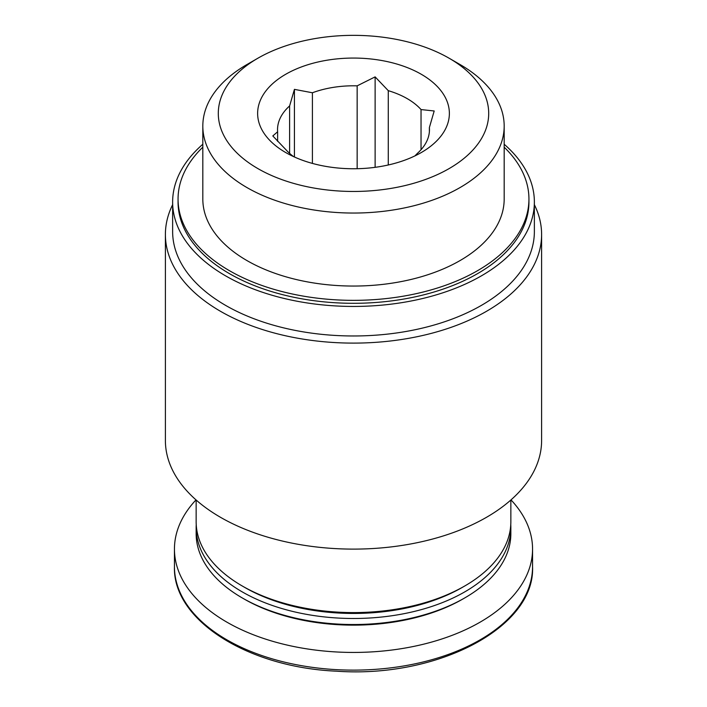 <?xml version="1.0" encoding="UTF-8"?>
<svg xmlns="http://www.w3.org/2000/svg" width="707" height="707" viewBox="0 0 707 707"><rect width="100%" height="100%" fill="white"/><g stroke="black" fill="none" stroke-linecap="round" stroke-linejoin="round"><path stroke-width="1.06" d="M414.921 155.902L417.386 153.375A75.967 43.861 180 0 0 429.467 129.655A75.967 43.861 180 0 0 429.379 127.543L434.195 110.981L421.036 109.567A75.967 43.861 180 0 0 388.276 90.664L388.276 164.978M421.036 109.567L421.036 149.734M388.276 90.664L375.125 76.877L357.15 85.847A75.967 43.861 180 0 0 312.406 92.767L312.406 163.405M357.15 85.847L357.15 168.708M312.406 92.767L294.43 89.365L289.614 105.926A75.967 43.861 180 0 0 277.533 129.655A75.967 43.861 180 0 0 277.621 131.758L277.621 141.338M289.614 105.926L289.614 153.375M293.573 156.6A75.967 43.861 180 0 1 285.964 149.734L272.805 135.947L277.621 131.758M534.368 204.677A188.106 108.604 180 0 1 541.606 234.503A188.106 108.604 180 0 1 353.5 343.107A188.106 108.604 180 0 1 165.394 234.503A188.106 108.604 180 0 1 172.632 204.677M541.606 234.503L541.606 440.505A188.106 108.604 180 0 1 353.5 549.109A188.106 108.604 180 0 1 165.394 440.505L165.394 234.503M510.852 500.008L510.852 521.739A157.352 90.85 180 0 1 464.764 585.979A157.352 90.85 180 0 1 242.236 585.979A157.352 90.85 180 0 1 196.148 521.739L196.148 500.008M464.764 585.979L462.21 587.455A153.737 88.764 180 0 1 244.79 587.455L242.236 585.979M510.772 524.691A157.352 90.85 180 0 1 510.852 527.643A157.352 90.85 180 0 1 353.5 618.492A157.352 90.85 180 0 1 196.148 527.643A157.352 90.85 180 0 1 196.228 524.691M510.852 527.643L510.852 533.679A157.352 90.85 180 0 1 464.764 597.919A157.352 90.85 180 0 1 242.236 597.919A157.352 90.85 180 0 1 196.148 533.679L196.148 527.643M464.764 597.919L462.961 598.962A154.798 89.374 180 0 1 244.039 598.962L242.236 597.919M511.002 499.884A179.057 103.381 180 0 1 532.557 549.056A179.057 103.381 180 0 1 353.5 652.437A179.057 103.381 180 0 1 174.443 549.056A179.057 103.381 180 0 1 195.998 499.884M460.045 64.531L449.104 58.213A135.196 78.053 180 0 1 449.095 168.602A135.196 78.053 180 0 1 257.905 168.602A135.196 78.053 180 0 1 257.896 58.213A135.196 78.053 180 0 1 449.104 58.213L460.045 64.531A150.679 86.996 180 0 1 504.179 126.049A150.679 86.996 180 0 1 353.5 213.046A150.679 86.996 180 0 1 202.821 126.049A150.679 86.996 180 0 1 246.955 64.531L257.896 58.213M421.284 74.27A95.86 55.34 180 0 1 421.284 152.544A95.86 55.34 180 0 1 309.613 162.61A95.86 55.34 180 0 1 285.716 152.544A95.86 55.34 180 0 1 285.716 74.27A95.86 55.34 180 0 1 421.284 74.27M504.179 126.049L504.179 199.056A150.679 86.996 180 0 1 353.5 286.052A150.679 86.996 180 0 1 202.821 199.056L202.821 126.049M504.179 147.18A175.442 101.287 180 0 1 528.942 199.056A175.442 101.287 180 0 1 353.5 300.351A175.442 101.287 180 0 1 178.058 199.056A175.442 101.287 180 0 1 202.821 147.18M528.942 199.056L528.942 202.016A175.442 101.287 180 0 1 353.5 303.303A175.442 101.287 180 0 1 178.058 202.016L178.058 199.056M504.179 144.255A180.868 104.424 180 0 1 534.368 202.016A180.868 104.424 180 0 1 353.5 306.44A180.868 104.424 180 0 1 172.632 202.016A180.868 104.424 180 0 1 202.821 144.255M534.368 202.016L534.368 231.551A180.868 104.424 180 0 1 353.5 335.975A180.868 104.424 180 0 1 172.632 231.551L172.632 202.016M429.379 127.543L429.379 131.758M294.43 156.998L294.43 89.365M375.125 167.32L375.125 76.877M532.557 549.056L532.557 566.74A179.057 103.381 180 0 1 353.5 670.121A179.057 103.381 180 0 1 174.443 566.74L174.443 549.056M532.557 566.74C535.27 627.374 437.456 678.428 336.505 671.182C247.503 667.328 172.676 619.986 174.443 566.74"/></g></svg>
